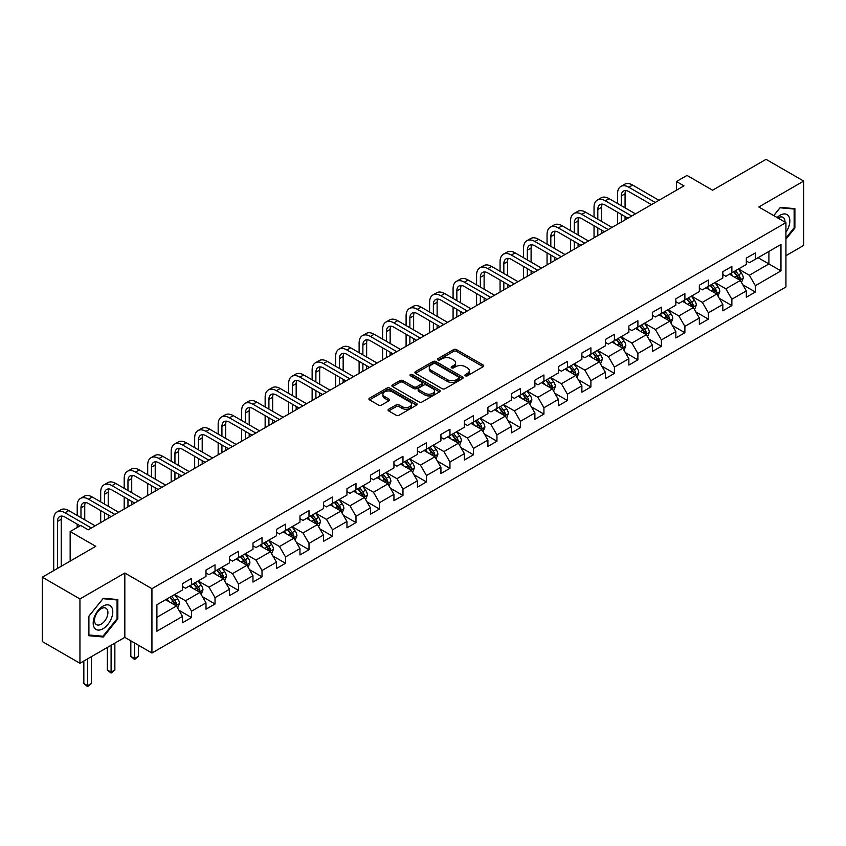 <?xml version="1.0" encoding="UTF-8"?>
<svg xmlns="http://www.w3.org/2000/svg" width="846" height="846" viewBox="0 0 846 846"><rect width="100%" height="100%" fill="white"/><g stroke="black" fill="none" stroke-linecap="round" stroke-linejoin="round"><path stroke-width="1.27" d="M465.363 375.783A1.459 0.846 0 0 0 467.426 375.783L483.129 366.709A2.094 1.206 0 0 0 483.743 365.853A2.094 1.206 0 0 0 483.129 365.007L456.523 349.641A2.094 1.206 0 0 0 453.572 349.641L437.868 358.715A1.459 0.846 0 0 0 437.435 359.307A1.459 0.846 0 0 0 437.868 359.91A1.459 0.846 0 0 0 439.931 359.91L441.972 358.736A6.694 3.86 0 0 1 451.426 358.736L453.646 360.015A6.694 3.86 0 0 1 455.603 362.744A6.694 3.86 0 0 1 453.646 365.472L451.616 366.646A1.459 0.846 0 0 0 451.182 367.249A1.459 0.846 0 0 0 451.616 367.841A1.459 0.846 0 0 0 453.678 367.841L455.719 366.667A6.694 3.86 0 0 1 465.173 366.667L467.394 367.947A6.694 3.86 0 0 1 469.35 370.675A6.694 3.86 0 0 1 467.394 373.414L465.363 374.588A1.459 0.846 0 0 0 464.93 375.18A1.459 0.846 0 0 0 465.363 375.783L465.363 374.588M388.674 409.21A2.094 1.206 0 0 0 388.071 410.067A2.094 1.206 0 0 0 388.674 410.913L396.14 415.227A2.094 1.206 0 0 0 399.101 415.227L416.539 405.16A2.094 1.206 0 0 0 417.152 404.303A2.094 1.206 0 0 0 416.539 403.447L389.932 388.092A2.094 1.206 0 0 0 386.982 388.092L369.533 398.159A2.094 1.206 0 0 0 368.919 399.016A2.094 1.206 0 0 0 369.533 399.862L378.553 405.075A2.094 1.206 0 0 0 381.514 405.075L388.97 400.761A2.094 1.206 0 0 0 389.583 399.904A2.094 1.206 0 0 0 388.97 399.058L384.507 396.478A5.594 3.225 0 0 1 382.868 394.194A5.594 3.225 0 0 1 386.315 391.212A5.594 3.225 0 0 1 392.407 391.91L409.929 402.019A5.594 3.225 0 0 1 411.568 404.303A5.594 3.225 0 0 1 408.11 407.286A5.594 3.225 0 0 1 402.019 406.588L399.101 404.906A2.094 1.206 0 0 0 396.14 404.906L388.674 409.21L388.674 410.913M785.934 255.682L803.7 245.425L803.7 181.086L766.053 159.344L712.586 190.213L686.994 175.429L676.451 181.52L683.98 185.866L88.227 529.818L80.698 525.472L70.155 531.552L70.155 561.12M79.947 598.936L79.947 663.275L124.827 637.366L124.827 573.028L79.947 598.936L42.3 577.205L95.757 546.336L70.155 531.552M124.827 573.028L151.931 588.679L785.934 222.646L785.934 286.984L151.931 653.017L151.931 588.679M803.7 181.086L758.82 206.995L785.934 222.646M442.12 388.684A2.094 1.206 0 0 0 445.07 388.684L462.519 378.617A2.094 1.206 0 0 0 463.122 377.76A2.094 1.206 0 0 0 462.519 376.914L435.902 361.549A2.094 1.206 0 0 0 432.951 361.549L415.513 371.616A2.094 1.206 0 0 0 414.9 372.473A2.094 1.206 0 0 0 415.513 373.329L442.12 388.684M410.997 376.1A1.459 0.846 0 0 1 412.478 376.301L412.478 374.567L439.529 390.175A2.094 1.206 0 0 1 440.142 391.032A2.094 1.206 0 0 1 439.529 391.888L422.091 401.956A2.094 1.206 0 0 1 419.13 401.956L392.523 386.59L392.523 384.888A2.094 1.206 0 0 0 391.91 385.744A2.094 1.206 0 0 0 392.523 386.59M392.523 384.888L399.989 380.584A2.094 1.206 0 0 1 402.939 380.584L413.736 386.812A2.094 1.206 0 0 0 416.687 386.812L421.646 383.947A2.094 1.206 0 0 0 422.249 383.101A2.094 1.206 0 0 0 421.646 382.244L410.405 375.761A1.459 0.846 0 0 1 409.982 375.159A1.459 0.846 0 0 1 410.881 374.376A1.459 0.846 0 0 1 412.478 374.567M79.947 663.275L42.3 641.543L42.3 577.205M178.961 610.283L191.534 617.548L191.534 611.203L205.99 602.849L205.99 609.205L215.032 603.981L215.032 597.636L229.488 589.292L229.488 595.637L238.519 590.423L238.519 584.068L252.975 575.724L252.975 582.069L262.017 576.856L262.017 570.511L276.473 562.167L276.473 568.512L285.504 563.288L285.504 556.943L299.97 548.599L299.97 554.944L309.002 549.731L309.002 543.386L323.458 535.032L323.458 541.387L332.489 536.163L332.489 529.818L346.955 521.474L346.955 527.819L355.986 522.606L355.986 516.261L370.442 507.907L370.442 514.252L379.473 509.038L379.473 502.693L393.94 494.35L393.94 500.695L402.971 495.481L402.971 489.125L417.427 480.782L417.427 487.127L426.469 481.913L426.469 475.568L440.925 467.214L440.925 473.57L449.956 468.346L449.956 462.001L464.412 453.657L464.412 460.002L473.453 454.788L473.453 448.443L487.909 440.089L487.909 446.445L496.94 441.221L496.94 434.876L511.396 426.532L511.396 432.877L520.438 427.664L520.438 421.308L534.894 412.964L534.894 419.309L543.925 414.096L543.925 407.751L558.381 399.407L558.381 405.752L567.423 400.528L567.423 394.183L581.879 385.839L581.879 392.184L590.91 386.971L590.91 380.626L605.366 372.272L605.366 378.627L614.408 373.403L614.408 367.058L628.864 358.715L628.864 365.06L637.895 359.846L637.895 353.501L652.351 345.147L652.351 351.492L661.392 346.278L661.392 339.933L675.848 331.59L675.848 337.935L684.879 332.721L684.879 326.366L699.335 318.022L699.335 324.367L708.377 319.154L708.377 312.809L722.833 304.465L722.833 310.81L731.864 305.586L731.864 299.241L746.32 290.897L746.32 297.242L755.362 292.029L755.362 285.684L780.964 270.9L780.964 244.473L768.908 251.421L768.908 263.941L780.964 270.9M191.534 617.548L182.503 622.762L182.503 616.417L156.901 631.201L156.901 604.763L182.503 589.979L182.503 583.634L191.534 578.421L191.534 584.766L205.99 576.422L205.99 570.077L215.032 564.853L215.032 571.209L229.488 562.854L229.488 556.509L238.519 551.296L238.519 557.641L252.975 549.297L252.975 542.952L262.017 537.728L262.017 544.073L276.473 535.73L276.473 529.385L285.504 524.171L285.504 530.516L299.97 522.172L299.97 515.817L309.002 510.603L309.002 516.948L323.458 508.605L323.458 502.26L332.489 497.036L332.489 503.391L346.955 495.037L346.955 488.692L355.986 483.478L355.986 489.823L370.442 481.48L370.442 475.135L379.473 469.911L379.473 476.266L393.94 467.912L393.94 461.567L402.971 456.354L402.971 462.699L417.427 454.355L417.427 447.999L426.469 442.786L426.469 449.131L440.925 440.787L440.925 434.442L449.956 429.229L449.956 435.574L464.412 427.219L464.412 420.874L473.453 415.661L473.453 422.006L487.909 413.662L487.909 407.317L496.94 402.093L496.94 408.449L511.396 400.095L511.396 393.75L520.438 388.536L520.438 394.881L534.894 386.537L534.894 380.192L543.925 374.968L543.925 381.313L558.381 372.97L558.381 366.625L567.423 361.411L567.423 367.756L581.879 359.413L581.879 353.057L590.91 347.843L590.91 354.188L605.366 345.845L605.366 339.5L614.408 334.276L614.408 340.631L628.864 332.277L628.864 325.932L637.895 320.719L637.895 327.064L652.351 318.72L652.351 312.375L661.392 307.151L661.392 313.506L675.848 305.152L675.848 298.807L684.879 293.594L684.879 299.939L699.335 291.595L699.335 285.239L708.377 280.026L708.377 286.371L722.833 278.027L722.833 271.682L731.864 266.469L731.864 272.814L746.32 264.46L746.32 258.115L755.362 252.901L755.362 259.246L780.964 244.473M189.123 586.162L199.973 592.422L185.517 600.766L174.667 594.505M182.503 586.511L185.517 588.245L191.534 584.766M185.517 600.766L191.534 611.203M199.973 592.422L205.99 602.849M212.621 572.594L223.46 578.854L209.004 587.198L198.165 580.938M205.99 572.943L209.004 574.677L215.032 571.209M209.004 587.198L215.032 597.636M223.46 578.854L229.488 589.292M236.119 559.037L246.958 565.297L232.502 573.641L221.652 567.38M229.488 559.375L232.502 561.12L238.519 557.641M232.502 573.641L238.519 584.068M246.958 565.297L252.975 575.724M259.606 545.469L270.445 551.729L255.989 560.073L245.15 553.813M252.975 545.818L255.989 547.552L262.017 544.073M255.989 560.073L262.017 570.511M270.445 551.729L276.473 562.167M283.103 531.901L293.943 538.162L279.487 546.516L268.637 540.256M276.473 532.25L279.487 533.995L285.504 530.516M279.487 546.516L285.504 556.943M293.943 538.162L299.97 548.599M306.59 518.344L317.43 524.605L302.974 532.948L292.134 526.688M299.97 518.693L302.974 520.427L309.002 516.948M302.974 532.948L309.002 543.386M317.43 524.605L323.458 535.032M330.088 504.776L340.927 511.037L326.471 519.381L315.621 513.131M323.458 505.125L326.471 506.87L332.489 503.391M326.471 519.381L332.489 529.818M340.927 511.037L346.955 521.474M353.575 491.219L364.415 497.48L349.958 505.823L339.119 499.563M346.955 491.568L349.958 493.303L355.986 489.823M349.958 505.823L355.986 516.261M364.415 497.48L370.442 507.907M377.073 477.652L387.912 483.912L373.456 492.256L362.617 485.995M370.442 478.001L373.456 479.735L379.473 476.266M373.456 492.256L379.473 502.693M387.912 483.912L393.94 494.35M400.56 464.084L411.399 470.344L396.943 478.699L386.104 472.438M393.94 464.433L396.943 466.178L402.971 462.699M396.943 478.699L402.971 489.125M411.399 470.344L417.427 480.782M424.058 450.527L434.897 456.787L420.441 465.131L409.601 458.87M417.427 450.876L420.441 452.61L426.469 449.131M420.441 465.131L426.469 475.568M434.897 456.787L440.925 467.214M447.545 436.959L458.395 443.219L443.928 451.574L433.089 445.313M440.925 437.308L443.928 439.053L449.956 435.574M443.928 451.574L449.956 462.001M458.395 443.219L464.412 453.657M471.042 423.402L481.882 429.662L467.426 438.006L456.586 431.746M464.412 423.751L467.426 425.485L473.453 422.006M467.426 438.006L473.453 448.443M481.882 429.662L487.909 440.089M494.529 409.834L505.379 416.095L490.913 424.438L480.073 418.178M487.909 410.183L490.913 411.917L496.94 408.449M490.913 424.438L496.94 434.876M505.379 416.095L511.396 426.532M518.027 396.277L528.866 402.537L514.41 410.881L503.571 404.621M511.396 396.615L514.41 398.36L520.438 394.881M514.41 410.881L520.438 421.308M528.866 402.537L534.894 412.964M541.514 382.709L552.364 388.97L537.908 397.313L527.058 391.053M534.894 383.058L537.908 384.793L543.925 381.313M537.908 397.313L543.925 407.751M552.364 388.97L558.381 399.407M565.012 369.142L575.851 375.402L561.395 383.756L550.556 377.496M558.381 369.49L561.395 371.235L567.423 367.756M561.395 383.756L567.423 394.183M575.851 375.402L581.879 385.839M588.499 355.584L599.349 361.845L584.893 370.188L574.043 363.928M581.879 355.933L584.893 357.668L590.91 354.188M584.893 370.188L590.91 380.626M599.349 361.845L605.366 372.272M611.996 342.017L622.836 348.277L608.38 356.631L597.54 350.371M605.366 342.366L608.38 344.111L614.408 340.631M608.38 356.631L614.408 367.058M622.836 348.277L628.864 358.715M635.483 328.46L646.333 334.72L631.877 343.064L621.027 336.803M628.864 328.808L631.877 330.543L637.895 327.064M631.877 343.064L637.895 353.501M646.333 334.72L652.351 345.147M658.981 314.892L669.821 321.152L655.364 329.496L644.525 323.235M652.351 315.241L655.364 316.975L661.392 313.506M655.364 329.496L661.392 339.933M669.821 321.152L675.848 331.59M682.468 301.335L693.318 307.584L678.862 315.939L668.012 309.678M675.848 301.673L678.862 303.418L684.879 299.939M678.862 315.939L684.879 326.366M693.318 307.584L699.335 318.022M705.966 287.767L716.805 294.027L702.349 302.371L691.51 296.111M699.335 288.116L702.349 289.85L708.377 286.371M702.349 302.371L708.377 312.809M716.805 294.027L722.833 304.465M729.453 274.199L740.303 280.46L725.847 288.814L714.997 282.553M722.833 274.548L725.847 276.293L731.864 272.814M725.847 288.814L731.864 299.241M740.303 280.46L746.32 290.897M758.069 257.681L768.908 263.941L749.334 275.246L738.495 268.986M746.32 260.991L749.334 262.725L755.362 259.246M749.334 275.246L755.362 285.684M124.827 637.366L151.931 653.017M676.451 181.52L676.451 190.213M156.901 617.284L176.476 605.979L165.636 599.719M176.476 605.979L182.503 616.417M742.788 284.764L755.362 292.029M719.29 298.331L731.864 305.586M695.803 311.888L708.377 319.154M672.306 325.456L684.879 332.721M648.819 339.024L661.392 346.278M625.321 352.581L637.895 359.846M601.834 366.149L614.408 373.403M578.336 379.706L590.91 386.971M554.849 393.274L567.423 400.528M531.351 406.841L543.925 414.096M507.864 420.399L520.438 427.664M484.367 433.966L496.94 441.221M460.869 447.523L473.453 454.788M437.382 461.091L449.956 468.346M413.884 474.648L426.469 481.913M390.397 488.216L402.971 495.481M366.9 501.784L379.473 509.038M343.413 515.341L355.986 522.606M319.915 528.909L332.489 536.163M296.428 542.466L309.002 549.731M272.93 556.034L285.504 563.288M249.443 569.601L262.017 576.856M225.945 583.158L238.519 590.423M202.458 596.726L215.032 603.981M785.934 239.175L794.891 228.029L794.891 208.655L780.361 207.355L773.73 215.603M88.756 635.716L103.286 637.006L117.827 618.934L117.827 599.55L103.286 598.259L88.756 616.332L88.756 635.716M794.14 227.595L794.891 228.029M117.065 618.5L117.827 618.934M101.753 636.118L103.286 637.006M465.945 375.984L467.394 375.148A6.694 3.86 0 0 0 469.35 372.42L469.35 370.675M455.603 362.744L455.603 364.478A6.694 3.86 0 0 1 453.646 367.217L452.198 368.052M483.108 366.73L456.523 351.386A2.094 1.206 0 0 0 453.572 351.386L438.45 360.11M462.519 376.914L462.519 378.617L435.902 363.283A2.094 1.206 0 0 0 432.951 363.283L415.534 373.34M458.818 378.363A1.459 0.846 0 0 0 459.251 377.76A1.459 0.846 0 0 0 458.818 377.168L435.468 363.685A1.459 0.846 0 0 0 433.395 363.685L431.249 364.922A6.694 3.86 0 0 0 429.292 367.65A6.694 3.86 0 0 0 431.249 370.379L447.217 379.6A6.694 3.86 0 0 0 456.671 379.6L458.818 378.363L458.818 380.097A1.459 0.846 0 0 0 459.251 379.505L459.251 377.76M429.292 367.65L429.292 369.385A6.694 3.86 0 0 0 431.249 372.124L431.249 370.379M458.818 380.097L456.671 381.335A6.694 3.86 0 0 1 447.217 381.335L431.249 372.124M392.555 386.611L399.989 382.318L399.989 380.584M422.249 383.101L422.249 384.835A2.094 1.206 0 0 1 421.646 385.691L416.687 388.547A2.094 1.206 0 0 1 413.736 388.547L402.939 382.318A2.094 1.206 0 0 0 399.989 382.318M412.478 376.301L439.497 391.899M424.935 393.274A5.594 3.225 0 0 0 431.026 393.972A5.594 3.225 0 0 0 434.474 390.989A5.594 3.225 0 0 0 432.835 388.705L426.67 385.142A2.094 1.206 0 0 0 423.709 385.142L418.759 388.007A2.094 1.206 0 0 0 418.146 388.853A2.094 1.206 0 0 0 418.759 389.71L424.935 393.274L424.935 395.008A5.594 3.225 0 0 0 431.026 395.717A5.594 3.225 0 0 0 434.474 392.734L434.474 390.989M418.146 388.853L418.146 390.598A2.094 1.206 0 0 0 418.759 391.444L418.759 389.71M424.935 395.008L418.759 391.444M411.568 404.303L411.568 406.038A5.594 3.225 0 0 1 408.11 409.03A5.594 3.225 0 0 1 402.019 408.322L399.101 406.64A2.094 1.206 0 0 0 396.14 406.64L388.705 410.934M382.868 394.194L382.868 395.928A5.594 3.225 0 0 0 384.507 398.212L384.507 396.478M388.949 400.782L384.507 398.212M416.518 405.171L389.932 389.826A2.094 1.206 0 0 0 386.982 389.826L369.565 399.883M741.487 282.522L743.285 278.006A5.647 3.257 -120 0 0 741.477 273.205L738.368 269.06M732.953 276.219L730.838 273.406M739.425 279.963L740.239 278.249A5.647 3.257 -120 0 0 738.621 274.855L735.512 270.709M734.095 271.524L737.543 276.124A2.876 1.66 60 0 1 738.072 277.002L740.239 278.249M733.704 271.746L736.813 275.902A5.647 3.257 60 0 1 738.431 279.296M617.538 203.495L617.538 193.766A15.968 9.221 60 0 1 620.848 186.448L624.612 184.28A15.968 9.221 60 0 1 632.597 185.063L658.981 200.301M620.848 186.448A15.968 9.221 60 0 1 628.832 187.241L655.216 202.469M651.452 204.647L628.832 191.587A10.649 6.144 -120 0 0 623.502 191.059A10.649 6.144 -120 0 0 621.302 195.934L621.302 205.673M625.733 190.572A10.649 6.144 -120 0 0 625.067 193.766L625.067 207.852M621.302 214.366L621.302 222.054M625.067 216.544L625.067 219.875M617.538 224.222L617.538 212.198M785.934 232.206A13.843 7.995 120 0 0 788.535 227.31A13.843 7.995 120 0 0 787.679 215.064A13.843 7.995 120 0 0 777.062 217.528M793.199 208.507L794.14 209.036L794.14 227.817L785.934 238.022M773.762 215.614L780.054 207.788L794.14 209.036M784.961 222.086A9.475 5.467 120 0 0 783.015 217.316A9.475 5.467 120 0 0 777.908 218.014M102.99 628.758A13.843 7.995 120 0 0 112.782 611.806A13.843 7.995 120 0 0 102.99 606.159A13.843 7.995 120 0 0 93.197 623.111A13.843 7.995 120 0 0 102.99 628.758M101.203 624.168A9.475 5.467 120 0 0 107.4 615.814A9.475 5.467 120 0 0 105.94 608.221A9.475 5.467 120 0 0 101.203 608.686A9.475 5.467 120 0 0 95.016 617.041A9.475 5.467 120 0 0 96.465 624.634A9.475 5.467 120 0 0 101.203 624.168M88.904 616.205L102.99 598.682L117.065 599.941L117.065 618.712L102.99 636.234L88.904 634.976L88.904 616.205M116.135 599.402L117.065 599.941M718 296.089L719.787 291.574A5.647 3.257 -120 0 0 717.99 286.773L714.881 282.617M709.466 289.787L707.351 286.963M715.938 293.52L716.742 291.817A5.647 3.257 -120 0 0 715.124 288.423L712.015 284.267M710.608 285.091L714.056 289.692A2.876 1.66 60 0 1 714.574 290.559L716.742 291.817M710.206 285.314L713.315 289.459A5.647 3.257 60 0 1 714.933 292.853M694.503 309.647L696.3 305.142A5.647 3.257 -120 0 0 694.492 300.33L691.383 296.185M685.969 303.344L683.854 300.531M692.44 307.087L693.244 305.374A5.647 3.257 -120 0 0 691.637 301.98L688.528 297.834M687.111 298.649L690.558 303.249A2.876 1.66 60 0 1 691.087 304.126L693.244 305.374M686.719 298.881L689.828 303.027A5.647 3.257 60 0 1 691.446 306.421M594.04 217.062L594.04 207.323A15.968 9.221 60 0 1 597.35 200.016L601.115 197.837A15.968 9.221 60 0 1 609.099 198.63L635.483 213.858M597.35 200.016A15.968 9.221 60 0 1 605.334 200.809L631.719 216.037M627.954 218.215L605.334 205.155A10.649 6.144 -120 0 0 600.015 204.626A10.649 6.144 -120 0 0 597.805 209.501L597.805 219.241M602.236 204.129A10.649 6.144 -120 0 0 601.569 207.323L601.569 221.409M597.805 227.934L597.805 235.622M601.569 230.101L601.569 233.443M594.04 237.789L594.04 225.755M570.553 230.63L570.553 220.891A15.968 9.221 60 0 1 573.863 213.573L577.628 211.405A15.968 9.221 60 0 1 585.612 212.198L611.996 227.426M573.863 213.573A15.968 9.221 60 0 1 581.847 214.366L608.232 229.604M604.467 231.772L581.847 218.712A10.649 6.144 -120 0 0 576.517 218.183A10.649 6.144 -120 0 0 574.318 223.058L574.318 232.798M578.749 217.697A10.649 6.144 -120 0 0 578.082 220.891L578.082 234.977M574.318 241.491L574.318 249.179M578.082 243.669L578.082 247.011M570.553 251.357L570.553 239.323M671.015 323.214L672.803 318.699A5.647 3.257 -120 0 0 671.005 313.898L667.896 309.742M662.471 316.912L660.366 314.088M668.953 320.645L669.757 318.942A5.647 3.257 -120 0 0 668.139 315.547L665.03 311.402M663.624 312.216L667.071 316.816A2.876 1.66 60 0 1 667.589 317.694L669.757 318.942M663.222 312.438L666.331 316.594A5.647 3.257 60 0 1 667.949 319.989M647.518 336.782L649.316 332.267A5.647 3.257 -120 0 0 647.507 327.455L644.398 323.309M638.984 330.479L636.869 327.656M645.456 334.212L646.259 332.51A5.647 3.257 -120 0 0 644.652 329.115L641.543 324.959M640.126 325.773L643.573 330.384A2.876 1.66 60 0 1 644.102 331.251L646.259 332.51M639.735 326.006L642.844 330.151A5.647 3.257 60 0 1 644.462 333.546M624.031 350.339L625.818 345.824A5.647 3.257 -120 0 0 624.02 341.023L620.911 336.877M615.486 344.036L613.382 341.224M621.969 347.78L622.772 346.067A5.647 3.257 -120 0 0 621.154 342.672L618.045 338.527M616.639 339.341L620.086 343.941A2.876 1.66 60 0 1 620.604 344.819L622.772 346.067M616.237 339.563L619.346 343.719A5.647 3.257 60 0 1 620.964 347.114M547.055 244.187L547.055 234.448A15.968 9.221 60 0 1 550.365 227.14L554.13 224.962A15.968 9.221 60 0 1 562.114 225.755L588.499 240.994M550.365 227.14A15.968 9.221 60 0 1 558.349 227.934L584.734 243.162M580.969 245.34L558.349 232.28A10.649 6.144 -120 0 0 553.03 231.751A10.649 6.144 -120 0 0 550.82 236.626L550.82 246.366M555.251 231.265A10.649 6.144 -120 0 0 554.585 234.448L554.585 248.534M550.82 255.058L550.82 262.746M554.585 257.226L554.585 260.568M547.055 264.914L547.055 252.88M523.568 257.755L523.568 248.015A15.968 9.221 60 0 1 526.878 240.708L530.643 238.53A15.968 9.221 60 0 1 538.627 239.323L565.012 254.551M526.878 240.708A15.968 9.221 60 0 1 534.862 241.491L561.247 256.729M557.482 258.897L534.862 245.837A10.649 6.144 -120 0 0 529.533 245.319A10.649 6.144 -120 0 0 527.333 250.194L527.333 259.923M531.764 244.822A10.649 6.144 -120 0 0 531.098 248.015L531.098 262.101M527.333 268.616L527.333 276.304M531.098 270.794L531.098 274.136M523.568 278.482L523.568 266.448M500.071 271.312L500.071 261.583A15.968 9.221 60 0 1 503.381 254.265L507.145 252.097A15.968 9.221 60 0 1 515.129 252.88L541.514 268.119M503.381 254.265A15.968 9.221 60 0 1 511.365 255.058L537.749 270.286M533.985 272.465L511.365 259.405A10.649 6.144 -120 0 0 506.045 258.876A10.649 6.144 -120 0 0 503.835 263.751L503.835 273.491M508.266 258.39A10.649 6.144 -120 0 0 507.6 261.583L507.6 275.659M503.835 282.183L503.835 289.871M507.6 284.362L507.6 287.693M500.071 292.039L500.071 280.015M600.533 363.907L602.331 359.391A5.647 3.257 -120 0 0 600.523 354.58L597.413 350.434M591.999 357.604L589.884 354.781M598.471 361.337L599.275 359.635A5.647 3.257 -120 0 0 597.667 356.24L594.558 352.084M593.141 352.909L596.589 357.509A2.876 1.66 60 0 1 597.117 358.376L599.275 359.635M592.75 353.131L595.859 357.276A5.647 3.257 60 0 1 597.477 360.671M476.584 284.88L476.584 275.14A15.968 9.221 60 0 1 479.894 267.833L483.658 265.655A15.968 9.221 60 0 1 491.642 266.448L518.027 281.676M479.894 267.833A15.968 9.221 60 0 1 487.878 268.616L514.262 283.854M510.498 286.022L487.878 272.972A10.649 6.144 -120 0 0 482.548 272.444A10.649 6.144 -120 0 0 480.348 277.319L480.348 287.048M484.779 271.947A10.649 6.144 -120 0 0 484.113 275.14L484.113 289.226M480.348 295.751L480.348 303.428M484.113 297.919L484.113 301.261M476.584 305.607L476.584 293.573M577.046 377.464L578.833 372.959A5.647 3.257 -120 0 0 577.035 368.147L573.926 364.002M568.501 371.161L566.397 368.348M574.984 374.905L575.788 373.192A5.647 3.257 -120 0 0 574.17 369.797L571.061 365.652M569.654 366.466L573.102 371.066A2.876 1.66 60 0 1 573.62 371.944L575.788 373.192M569.252 366.699L572.361 370.844A5.647 3.257 60 0 1 573.979 374.239M453.086 298.448L453.086 288.708A15.968 9.221 60 0 1 456.396 281.39L460.161 279.222A15.968 9.221 60 0 1 468.145 280.015L494.529 295.243M456.396 281.39A15.968 9.221 60 0 1 464.38 282.183L490.765 297.411M487 299.59L464.38 286.53A10.649 6.144 -120 0 0 459.061 286.001A10.649 6.144 -120 0 0 456.851 290.876L456.851 300.616M461.282 285.514A10.649 6.144 -120 0 0 460.615 288.708L460.615 302.794M456.851 309.308L456.851 316.996M460.615 311.487L460.615 314.818M453.086 319.175L453.086 307.14M553.548 391.032L555.336 386.516A5.647 3.257 -120 0 0 553.538 381.715L550.429 377.559M545.014 384.729L542.899 381.906M551.486 388.462L552.29 386.759A5.647 3.257 -120 0 0 550.683 383.365L547.573 379.209M546.156 380.034L549.604 384.634A2.876 1.66 60 0 1 550.122 385.512L552.29 386.759M545.765 380.256L548.874 384.412A5.647 3.257 60 0 1 550.482 387.806M429.599 312.005L429.599 302.265A15.968 9.221 60 0 1 432.909 294.958L436.673 292.779A15.968 9.221 60 0 1 444.658 293.573L471.042 308.811M432.909 294.958A15.968 9.221 60 0 1 440.893 295.751L467.278 310.979M463.513 313.157L440.893 300.097A10.649 6.144 -120 0 0 435.563 299.569A10.649 6.144 -120 0 0 433.364 304.444L433.364 314.183M437.794 299.072A10.649 6.144 -120 0 0 437.128 302.265L437.128 316.351M433.364 322.876L433.364 330.564M437.128 325.044L437.128 328.385M429.599 332.732L429.599 320.697M530.061 404.589L531.848 400.084A5.647 3.257 -120 0 0 530.051 395.272L526.942 391.127M521.517 398.286L519.412 395.473M527.989 402.03L528.803 400.317A5.647 3.257 -120 0 0 527.185 396.922L524.076 392.777M522.659 393.591L526.117 398.202A2.876 1.66 60 0 1 526.635 399.069L528.803 400.317M522.268 393.824L525.377 397.969A5.647 3.257 60 0 1 526.995 401.364M406.101 325.573L406.101 315.833A15.968 9.221 60 0 1 409.411 308.515L413.176 306.347A15.968 9.221 60 0 1 421.16 307.14L447.545 322.368M409.411 308.515A15.968 9.221 60 0 1 417.395 309.308L443.78 324.547M440.015 326.715L417.395 313.655A10.649 6.144 -120 0 0 412.076 313.126A10.649 6.144 -120 0 0 409.866 318.001L409.866 327.74M414.297 312.639A10.649 6.144 -120 0 0 413.631 315.833L413.631 329.919M409.866 336.433L409.866 344.121M413.631 338.612L413.631 341.953M406.101 346.3L406.101 334.265M506.564 418.157L508.351 413.641A5.647 3.257 -120 0 0 506.553 408.84L503.444 404.684M498.03 411.854L495.915 409.041M504.502 415.587L505.305 413.884A5.647 3.257 -120 0 0 503.698 410.49L500.589 406.344M499.172 407.159L502.619 411.759A2.876 1.66 60 0 1 503.137 412.637L505.305 413.884M498.78 407.381L501.89 411.537A5.647 3.257 60 0 1 503.497 414.931M382.614 339.13L382.614 329.39A15.968 9.221 60 0 1 385.924 322.083L389.689 319.904A15.968 9.221 60 0 1 397.673 320.697L424.058 335.936M385.924 322.083A15.968 9.221 60 0 1 393.908 322.876L420.293 338.104M416.528 340.282L393.908 327.222A10.649 6.144 -120 0 0 388.578 326.693A10.649 6.144 -120 0 0 386.379 331.569L386.379 341.308M390.81 326.207A10.649 6.144 -120 0 0 390.143 329.39L390.143 343.476M386.379 350.001L386.379 357.689M390.143 352.179L390.143 355.51M382.614 359.857L382.614 347.822M483.077 431.724L484.864 427.209A5.647 3.257 -120 0 0 483.066 422.397L479.957 418.252M474.532 425.422L472.428 422.598M481.004 429.155L481.818 427.452A5.647 3.257 -120 0 0 480.2 424.058L477.091 419.902M475.674 420.716L479.132 425.327A2.876 1.66 60 0 1 479.65 426.194L481.818 427.452M475.283 420.948L478.392 425.094A5.647 3.257 60 0 1 480.01 428.488M359.116 352.697L359.116 342.958A15.968 9.221 60 0 1 362.426 335.651L366.191 333.472A15.968 9.221 60 0 1 374.175 334.265L400.56 349.493M362.426 335.651A15.968 9.221 60 0 1 370.411 336.433L396.795 351.672M393.03 353.84L370.411 340.779A10.649 6.144 -120 0 0 365.091 340.261A10.649 6.144 -120 0 0 362.881 345.136L362.881 354.865M367.312 339.764A10.649 6.144 -120 0 0 366.646 342.958L366.646 357.044M362.881 363.569L362.881 371.246M366.646 365.736L366.646 369.078M359.116 373.424L359.116 361.39M459.579 445.282L461.366 440.766A5.647 3.257 -120 0 0 459.568 435.965L456.459 431.82M451.045 438.979L448.93 436.166M457.517 442.722L458.321 441.009A5.647 3.257 -120 0 0 456.713 437.615L453.604 433.469M452.187 434.284L455.634 438.884A2.876 1.66 60 0 1 456.153 439.761L458.321 441.009M451.796 434.506L454.905 438.662A5.647 3.257 60 0 1 456.512 442.056M335.629 366.255L335.629 356.526A15.968 9.221 60 0 1 338.929 349.208L342.693 347.04A15.968 9.221 60 0 1 350.688 347.822L377.073 363.061M338.929 349.208A15.968 9.221 60 0 1 346.923 350.001L373.308 365.229M369.543 367.407L346.923 354.347A10.649 6.144 -120 0 0 341.594 353.818A10.649 6.144 -120 0 0 339.394 358.693L339.394 368.433M343.825 353.332A10.649 6.144 -120 0 0 343.159 356.526L343.159 370.611M339.394 377.126L339.394 384.814M343.159 379.304L343.159 382.635M335.629 386.982L335.629 374.958M436.092 458.849L437.879 454.334A5.647 3.257 -120 0 0 436.081 449.533L432.972 445.377M427.547 452.547L425.443 449.723M434.019 456.28L434.833 454.577A5.647 3.257 -120 0 0 433.215 451.182L430.106 447.026M428.689 447.851L432.137 452.451A2.876 1.66 60 0 1 432.666 453.319L434.833 454.577M428.298 448.073L431.407 452.219A5.647 3.257 60 0 1 433.025 455.613M312.132 379.822L312.132 370.083A15.968 9.221 60 0 1 315.442 362.775L319.206 360.597A15.968 9.221 60 0 1 327.19 361.39L353.575 376.618M315.442 362.775A15.968 9.221 60 0 1 323.426 363.569L349.81 378.797M346.046 380.975L323.426 367.915A10.649 6.144 -120 0 0 318.107 367.386A10.649 6.144 -120 0 0 315.896 372.261L315.896 382.001M320.327 366.889A10.649 6.144 -120 0 0 319.661 370.083L319.661 384.169M315.896 390.693L315.896 398.381M319.661 392.861L319.661 396.203M312.132 400.549L312.132 388.515M412.594 472.406L414.381 467.901A5.647 3.257 -120 0 0 412.584 463.09L409.475 458.944M404.06 466.104L401.945 463.291M410.532 469.847L411.336 468.134A5.647 3.257 -120 0 0 409.728 464.74L406.619 460.594M405.202 461.408L408.65 466.009A2.876 1.66 60 0 1 409.168 466.886L411.336 468.134M404.811 461.641L407.92 465.786A5.647 3.257 60 0 1 409.527 469.181M288.645 393.39L288.645 383.65A15.968 9.221 60 0 1 291.944 376.333L295.709 374.165A15.968 9.221 60 0 1 303.703 374.958L330.088 390.186M291.944 376.333A15.968 9.221 60 0 1 299.939 377.126L326.323 392.364M322.559 394.532L299.939 381.472A10.649 6.144 -120 0 0 294.609 380.943A10.649 6.144 -120 0 0 292.409 385.818L292.409 395.558M296.84 380.457A10.649 6.144 -120 0 0 296.174 383.65L296.174 397.736M292.409 404.251L292.409 411.939M296.174 406.429L296.174 409.771M288.645 414.117L288.645 402.083M389.097 485.974L390.894 481.459A5.647 3.257 -120 0 0 389.097 476.658L385.988 472.502M380.563 479.671L378.458 476.848M387.034 483.404L387.849 481.702A5.647 3.257 -120 0 0 386.231 478.307L383.122 474.162M381.705 474.976L385.152 479.576A2.876 1.66 60 0 1 385.681 480.454L387.849 481.702M381.313 475.198L384.422 479.354A5.647 3.257 60 0 1 386.04 482.749M265.147 406.947L265.147 397.208A15.968 9.221 60 0 1 268.457 389.9L272.222 387.722A15.968 9.221 60 0 1 280.206 388.515L306.59 403.754M268.457 389.9A15.968 9.221 60 0 1 276.441 390.693L302.826 405.921M299.061 408.1L276.441 395.04A10.649 6.144 -120 0 0 271.122 394.511A10.649 6.144 -120 0 0 268.912 399.386L268.912 409.126M273.343 394.014A10.649 6.144 -120 0 0 272.676 397.208L272.676 411.293M268.912 417.818L268.912 425.506M272.676 419.986L272.676 423.328M265.147 427.674L265.147 415.64M365.609 499.531L367.397 495.026A5.647 3.257 -120 0 0 365.599 490.215L362.49 486.069M357.075 493.239L354.96 490.416M363.547 496.972L364.351 495.27A5.647 3.257 -120 0 0 362.733 491.875L359.635 487.719M358.218 488.533L361.665 493.144A2.876 1.66 60 0 1 362.183 494.011L364.351 495.27M357.826 488.766L360.935 492.911A5.647 3.257 60 0 1 362.543 496.306M241.66 420.515L241.66 410.775A15.968 9.221 60 0 1 244.959 403.457L248.724 401.29A15.968 9.221 60 0 1 256.719 402.083L283.103 417.311M244.959 403.457A15.968 9.221 60 0 1 252.954 404.251L279.339 419.489M275.574 421.657L252.954 408.597A10.649 6.144 -120 0 0 247.624 408.079A10.649 6.144 -120 0 0 245.425 412.943L245.425 422.683M249.856 407.582A10.649 6.144 -120 0 0 249.189 410.775L249.189 424.861M245.425 431.375L245.425 439.063M249.189 433.554L249.189 436.896M241.66 441.242L241.66 429.208M342.112 513.099L343.91 508.583A5.647 3.257 -120 0 0 342.112 503.782L339.003 499.637M333.578 506.796L331.473 503.983M340.05 510.54L340.864 508.827A5.647 3.257 -120 0 0 339.246 505.432L336.137 501.287M334.72 502.101L338.167 506.701A2.876 1.66 60 0 1 338.696 507.579L340.864 508.827M334.329 502.323L337.438 506.479A5.647 3.257 60 0 1 339.056 509.874M218.162 434.072L218.162 424.343A15.968 9.221 60 0 1 221.472 417.025L225.237 414.857A15.968 9.221 60 0 1 233.221 415.64L259.606 430.878M221.472 417.025A15.968 9.221 60 0 1 229.456 417.818L255.841 433.046M252.076 435.225L229.456 422.165A10.649 6.144 -120 0 0 224.137 421.636A10.649 6.144 -120 0 0 221.927 426.511L221.927 436.25M226.358 421.149A10.649 6.144 -120 0 0 225.692 424.343L225.692 438.418M221.927 444.943L221.927 452.631M225.692 447.122L225.692 450.453M218.162 454.799L218.162 442.775M318.625 526.667L320.412 522.151A5.647 3.257 -120 0 0 318.614 517.34L315.505 513.194M310.091 520.364L307.976 517.541M316.563 524.097L317.366 522.394A5.647 3.257 -120 0 0 315.748 519L312.65 514.844M311.233 515.669L314.68 520.269A2.876 1.66 60 0 1 315.198 521.136L317.366 522.394M310.842 515.891L313.951 520.036A5.647 3.257 60 0 1 315.558 523.431M194.675 447.64L194.675 437.9A15.968 9.221 60 0 1 197.975 430.593L201.739 428.414A15.968 9.221 60 0 1 209.734 429.208L236.119 444.436M197.975 430.593A15.968 9.221 60 0 1 205.969 431.375L232.354 446.614M228.579 448.782L205.969 435.732A10.649 6.144 -120 0 0 200.639 435.204A10.649 6.144 -120 0 0 198.44 440.079L198.44 449.808M202.871 434.707A10.649 6.144 -120 0 0 202.205 437.9L202.205 451.986M198.44 458.511L198.44 466.188M202.205 460.679L202.205 464.02M194.675 468.367L194.675 456.332M295.127 540.224L296.925 535.708A5.647 3.257 -120 0 0 295.117 530.907L292.018 526.762M286.593 533.921L284.489 531.108M293.065 537.665L293.879 535.952A5.647 3.257 -120 0 0 292.261 532.557L289.152 528.412M287.735 529.226L291.183 533.826A2.876 1.66 60 0 1 291.711 534.704L293.879 535.952M287.344 529.459L290.453 533.604A5.647 3.257 60 0 1 292.071 536.999M171.178 461.207L171.178 451.468A15.968 9.221 60 0 1 174.488 444.15L178.252 441.982A15.968 9.221 60 0 1 186.236 442.775L212.621 458.003M174.488 444.15A15.968 9.221 60 0 1 182.472 444.943L208.856 460.171M205.092 462.35L182.472 449.289A10.649 6.144 -120 0 0 177.152 448.761A10.649 6.144 -120 0 0 174.942 453.636L174.942 463.375M179.373 448.274A10.649 6.144 -120 0 0 178.707 451.468L178.707 465.554M174.942 472.068L174.942 479.756M178.707 474.246L178.707 477.578M171.178 481.934L171.178 469.9M271.64 553.792L273.427 549.276A5.647 3.257 -120 0 0 271.629 544.475L268.52 540.319M263.106 547.489L260.991 544.665M269.578 551.222L270.382 549.519A5.647 3.257 -120 0 0 268.764 546.125L265.655 541.969M264.248 542.794L267.696 547.394A2.876 1.66 60 0 1 268.214 548.271L270.382 549.519M263.857 543.016L266.966 547.161A5.647 3.257 60 0 1 268.573 550.556M147.69 474.765L147.69 465.025A15.968 9.221 60 0 1 150.99 457.718L154.755 455.539A15.968 9.221 60 0 1 162.749 456.332L189.123 471.571M150.99 457.718A15.968 9.221 60 0 1 158.985 458.511L185.359 473.739M181.594 475.917L158.985 462.857A10.649 6.144 -120 0 0 153.655 462.328A10.649 6.144 -120 0 0 151.455 467.204L151.455 476.943M155.886 461.831A10.649 6.144 -120 0 0 155.22 465.025L155.22 479.111M151.455 485.636L151.455 493.324M155.22 487.804L155.22 491.145M147.69 495.492L147.69 483.457M248.142 567.349L249.94 562.844A5.647 3.257 -120 0 0 248.132 558.032L245.033 553.887M239.608 561.046L237.493 558.233M246.08 564.79L246.895 563.076A5.647 3.257 -120 0 0 245.277 559.682L242.168 555.536M240.75 556.351L244.198 560.961A2.876 1.66 60 0 1 244.727 561.829L246.895 563.076M240.359 556.583L243.468 560.729A5.647 3.257 60 0 1 245.086 564.123M124.193 488.332L124.193 478.593A15.968 9.221 60 0 1 127.503 471.275L131.267 469.107A15.968 9.221 60 0 1 139.252 469.9L165.636 485.128M127.503 471.275A15.968 9.221 60 0 1 135.487 472.068L161.872 487.307M158.107 489.474L135.487 476.414A10.649 6.144 -120 0 0 130.168 475.886A10.649 6.144 -120 0 0 127.958 480.761L127.958 490.5M132.388 475.399A10.649 6.144 -120 0 0 131.722 478.593L131.722 492.679M127.958 499.193L127.958 506.881M131.722 501.371L131.722 504.713M124.193 509.059L124.193 497.025M224.655 580.916L226.442 576.401A5.647 3.257 -120 0 0 224.645 571.6L221.536 567.444M216.121 574.614L214.006 571.801M222.593 578.347L223.397 576.644A5.647 3.257 -120 0 0 221.779 573.25L218.67 569.104M217.263 569.918L220.711 574.519A2.876 1.66 60 0 1 221.229 575.396L223.397 576.644M216.872 570.141L219.971 574.297A5.647 3.257 60 0 1 221.589 577.691M134.588 643.002L134.588 658.569L138.353 656.39L138.353 645.181M138.353 656.39L134.588 659.52L130.823 656.39L130.823 640.834M130.823 656.39L134.588 658.569L134.588 659.52M100.695 501.89L100.695 492.15A15.968 9.221 60 0 1 104.005 484.843L107.77 482.664A15.968 9.221 60 0 1 115.765 483.457L142.139 498.696M104.005 484.843A15.968 9.221 60 0 1 112 485.636L138.374 500.864M134.609 503.042L112 489.982A10.649 6.144 -120 0 0 106.67 489.453A10.649 6.144 -120 0 0 104.46 494.328L104.46 504.068M108.901 488.967A10.649 6.144 -120 0 0 108.225 492.15L108.225 506.236M104.46 512.761L104.46 520.449M108.225 514.939L108.225 518.27M100.695 522.617L100.695 510.582M201.158 594.484L202.955 589.969A5.647 3.257 -120 0 0 201.147 585.157L198.038 581.012M192.624 588.182L190.509 585.358M199.096 591.914L199.91 590.212A5.647 3.257 -120 0 0 198.292 586.817L195.183 582.661M193.766 583.476L197.213 588.086A2.876 1.66 60 0 1 197.742 588.953L199.91 590.212M193.374 583.708L196.484 587.854A5.647 3.257 60 0 1 198.101 591.248M111.09 645.297L111.09 672.136L114.855 669.958L114.855 643.129M114.855 669.958L111.09 673.088L107.326 669.958L107.326 647.476M107.326 669.958L111.09 672.136L111.09 673.088M77.208 515.457L77.208 505.718A15.968 9.221 60 0 1 80.518 498.41L84.283 496.232A15.968 9.221 60 0 1 92.267 497.025L118.652 512.253M80.518 498.41A15.968 9.221 60 0 1 88.502 499.193L114.887 514.431M111.122 516.599L88.502 503.539A10.649 6.144 -120 0 0 83.183 503.021A10.649 6.144 -120 0 0 80.973 507.896L80.973 517.625M85.404 502.524A10.649 6.144 -120 0 0 84.737 505.718L84.737 519.804M77.208 527.492L77.208 524.15M177.671 608.041L179.458 603.526A5.647 3.257 -120 0 0 177.66 598.725L174.551 594.579M169.137 601.739L167.022 598.926M175.608 605.482L176.412 603.769A5.647 3.257 -120 0 0 174.794 600.374L171.685 596.229M170.279 597.043L173.726 601.643A2.876 1.66 60 0 1 174.244 602.521L176.412 603.769M169.887 597.265L172.986 601.421A5.647 3.257 60 0 1 174.604 604.816M87.603 658.865L87.603 685.694L91.368 683.526L91.368 656.686M91.368 683.526L87.603 686.656L83.839 683.526L83.839 661.033M83.839 683.526L87.603 685.694L87.603 686.656M53.71 570.616L53.71 519.285A15.968 9.221 60 0 1 57.02 511.967L60.785 509.8A15.968 9.221 60 0 1 68.769 510.582L95.154 525.821M57.02 511.967A15.968 9.221 60 0 1 65.005 512.761L91.389 527.989M80.095 525.821L65.005 517.107A10.649 6.144 -120 0 0 59.685 516.578A10.649 6.144 -120 0 0 57.475 521.453L57.475 568.438M61.917 516.092A10.649 6.144 -120 0 0 61.24 519.285L61.24 566.27M467.394 375.148L467.394 373.414M451.616 367.841L451.616 366.646M453.646 367.217L453.646 365.472M437.868 359.91L437.868 358.715M453.572 351.386L453.572 349.641M456.523 351.386L456.523 349.641M483.129 366.709L483.129 365.007M415.513 373.329L415.513 371.616M432.951 363.283L432.951 361.549M435.902 363.283L435.902 361.549M447.217 381.335L447.217 379.6M456.671 381.335L456.671 379.6M402.939 382.318L402.939 380.584M413.736 388.547L413.736 386.812M416.687 388.547L416.687 386.812M421.646 385.691L421.646 383.947M439.529 391.888L439.529 390.175M396.14 406.64L396.14 404.906M399.101 406.64L399.101 404.906M402.019 408.322L402.019 406.588M388.97 400.761L388.97 399.058M369.533 399.862L369.533 398.159M386.982 389.826L386.982 388.092M389.932 389.826L389.932 388.092M416.539 405.16L416.539 403.447M739.742 280.142L743.243 278.123M738.621 274.855L741.477 273.205M734.603 277.171L736.813 275.902M632.597 185.063L628.832 187.241M625.067 193.766L621.302 195.934M716.255 293.699L719.756 291.68M715.124 288.423L717.99 286.773M711.116 290.738L713.315 289.459M692.758 307.267L696.258 305.247M691.637 301.98L694.492 300.33M687.618 304.306L689.828 303.027M609.099 198.63L605.334 200.809M601.569 207.323L597.805 209.501M585.612 212.198L581.847 214.366M578.082 220.891L574.318 223.058M669.271 320.835L672.771 318.805M668.139 315.547L671.005 313.898M664.131 317.863L666.331 316.594M645.773 334.392L649.273 332.372M644.652 329.115L647.507 327.455M640.634 331.431L642.844 330.151M622.275 347.96L625.786 345.94M621.154 342.672L624.02 341.023M617.146 344.988L619.346 343.719M562.114 225.755L558.349 227.934M554.585 234.448L550.82 236.626M538.627 239.323L534.862 241.491M531.098 248.015L527.333 250.194M515.129 252.88L511.365 255.058M507.6 261.583L503.835 263.751M598.788 361.517L602.289 359.497M597.667 356.24L600.523 354.58M593.649 358.556L595.859 357.276M491.642 266.448L487.878 268.616M484.113 275.14L480.348 277.319M575.291 375.085L578.801 373.065M574.17 369.797L577.035 368.147M570.162 372.113L572.361 370.844M468.145 280.015L464.38 282.183M460.615 288.708L456.851 290.876M551.803 388.652L555.304 386.622M550.683 383.365L553.538 381.715M546.664 385.681L548.874 384.412M444.658 293.573L440.893 295.751M437.128 302.265L433.364 304.444M528.306 402.21L531.806 400.19M527.185 396.922L530.051 395.272M523.166 399.249L525.377 397.969M421.16 307.14L417.395 309.308M413.631 315.833L409.866 318.001M504.819 415.777L508.319 413.757M503.698 410.49L506.553 408.84M499.679 412.806L501.89 411.537M397.673 320.697L393.908 322.876M390.143 329.39L386.379 331.569M481.321 429.334L484.821 427.315M480.2 424.058L483.066 422.397M476.182 426.373L478.392 425.094M374.175 334.265L370.411 336.433M366.646 342.958L362.881 345.136M457.834 442.902L461.334 440.882M456.713 437.615L459.568 435.965M452.695 439.931L454.905 438.662M350.688 347.822L346.923 350.001M343.159 356.526L339.394 358.693M434.336 456.459L437.837 454.439M433.215 451.182L436.081 449.533M429.197 453.498L431.407 452.219M327.19 361.39L323.426 363.569M319.661 370.083L315.896 372.261M410.849 470.027L414.35 468.007M409.728 464.74L412.584 463.09M405.71 467.066L407.92 465.786M303.703 374.958L299.939 377.126M296.174 383.65L292.409 385.818M387.352 483.595L390.852 481.564M386.231 478.307L389.097 476.658M382.212 480.623L384.422 479.354M280.206 388.515L276.441 390.693M272.676 397.208L268.912 399.386M363.865 497.152L367.365 495.132M362.733 491.875L365.599 490.215M358.725 494.191L360.935 492.911M256.719 402.083L252.954 404.251M249.189 410.775L245.425 412.943M340.367 510.72L343.867 508.7M339.246 505.432L342.112 503.782M335.228 507.748L337.438 506.479M233.221 415.64L229.456 417.818M225.692 424.343L221.927 426.511M316.88 524.277L320.38 522.257M315.748 519L318.614 517.34M311.74 521.316L313.951 520.036M209.734 429.208L205.969 431.375M202.205 437.9L198.44 440.079M293.382 537.845L296.883 535.825M292.261 532.557L295.117 530.907M288.243 534.873L290.453 533.604M186.236 442.775L182.472 444.943M178.707 451.468L174.942 453.636M269.895 551.412L273.395 549.382M268.764 546.125L271.629 544.475M264.756 548.441L266.966 547.161M162.749 456.332L158.985 458.511M155.22 465.025L151.455 467.204M246.398 564.969L249.898 562.95M245.277 559.682L248.132 558.032M241.258 562.008L243.468 560.729M139.252 469.9L135.487 472.068M131.722 478.593L127.958 480.761M222.91 578.537L226.411 576.517M221.779 573.25L224.645 571.6M217.771 575.566L219.971 574.297M115.765 483.457L112 485.636M108.225 492.15L104.46 494.328M199.413 592.094L202.913 590.074M198.292 586.817L201.147 585.157M194.273 589.133L196.484 587.854M92.267 497.025L88.502 499.193M84.737 505.718L80.973 507.896M175.926 605.662L179.426 603.642M174.794 600.374L177.66 598.725M170.786 602.69L172.986 601.421M68.769 510.582L65.005 512.761M61.24 519.285L57.475 521.453"/></g></svg>
